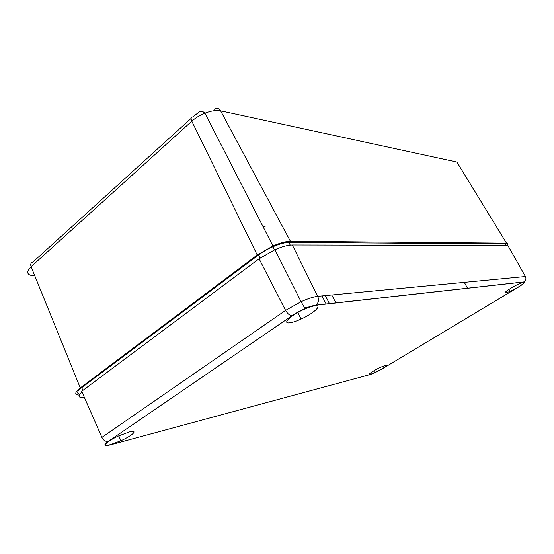 <?xml version="1.0" encoding="UTF-8"?>
<svg xmlns="http://www.w3.org/2000/svg" width="554" height="554" viewBox="0 0 554 554"><rect width="100%" height="100%" fill="white"/><g stroke="black" fill="none" stroke-linecap="round" stroke-linejoin="round"><path stroke-width="0.83" d="M452.923 161.172L451.441 160.812M203.256 111.922L202.764 110.952L201.691 111.396M79.153 395.106C74.298 394.808 74.672 392.419 80.288 387.932L257.222 255.013L272.942 245.983C280.13 242.887 285.954 241.322 290.414 241.281L506.501 243.151L456.884 162.031L220.624 110.835L290.414 241.281M79.714 394.192C76.362 393.451 77.027 391.276 81.722 387.668L258.503 254.992C262.333 252.091 267.132 249.335 272.914 246.724C279.874 243.795 285.192 242.361 288.876 242.423L505.407 243.85L506.134 245.09M506.605 245.401C507.873 243.898 507.838 243.151 506.501 243.151M84.374 397.377C78.114 397.966 77.318 396.152 81.985 391.927M263.115 226.794L265.103 226.558M110.835 444.488L120.876 440.735C132.835 435.43 138.853 429.35 129.276 431.961L118.868 435.818C106.375 441.386 101.098 447.3 110.835 444.488M290.012 322.767C292.9 322.331 296.598 321.091 301.106 319.049C313.619 313.481 323.058 304.693 314.984 305.801C312.117 306.168 308.294 307.428 303.523 309.589C290.324 315.496 281.598 324.235 290.012 322.767M505.76 292.948L510.102 291.397C517.284 288.232 526.826 281.771 523.454 282.305L519.022 283.877C511.584 287.159 502.166 293.641 505.76 292.948M370.536 374.289L374.601 372.731C381.72 369.594 389.573 364.248 385.169 365.488L381.007 367.08C373.666 370.314 365.979 375.647 370.536 374.289M525.414 276.529L317.719 296.328C319.132 299.88 318.55 302.816 315.981 305.122L524.153 281.882C525.954 280.456 526.376 278.676 525.414 276.529L507.824 245.408L292.311 244.972C287.872 245.041 282.062 246.62 274.888 249.716L259.106 258.766L81.708 391.297L101.888 437.383C103.494 440.416 105.62 441.753 108.259 441.386L292.152 315.655C298.405 311.133 311.521 305.379 315.828 305.233L524.042 281.951C525.587 282.09 523.648 283.835 518.232 287.194L382.551 368.659C377.613 371.526 373.444 373.5 370.058 374.58L110.232 444.897C103.806 446.392 103.148 445.222 108.259 441.386M191.116 118.39L32.866 262.125C30.865 262.728 30.269 264.251 31.086 266.696L191.795 121.188C190.645 118.549 190.957 117.123 192.73 116.922C200.846 111.015 200.223 109.678 204.938 113.182C211.15 110.793 216.379 110.011 220.624 110.835C218.975 108.272 216.898 107.746 214.398 109.249M34.833 275.934C26.911 275.47 25.664 272.388 31.086 266.696L80.288 387.932M257.222 255.013L191.795 121.188C195.465 117.912 199.849 115.246 204.938 113.182L272.942 245.983M505.407 243.85L506.321 245.401M288.876 242.423L290.248 245.09M258.503 254.992L260.048 258.074M81.722 387.668L82.885 390.418M322.026 295.919L326.154 304.077M331.756 294.991L335.946 302.983M292.152 315.655C289.784 315.593 287.595 313.841 285.587 310.385L101.888 437.383M368.611 374.968L370.058 374.58M374.864 372.697L382.592 368.645L518.267 287.194C523.759 283.786 525.718 282.021 524.153 281.882L524.042 281.951M292.311 244.972L317.719 296.328C313.578 296.785 308.031 298.578 301.078 301.708L304.146 307.027C304.125 307.699 305.005 307.886 306.771 307.595C307.311 307.435 313.218 305.434 315.981 305.122L315.828 305.233M274.888 249.716L301.078 301.708L285.587 310.385L259.106 258.766M467.534 288.267L464.321 282.353M31.737 268.295L30.712 265.089M272.914 246.724L274.514 249.882M325.33 295.607L329.485 303.703M118.791 435.859L120.876 440.735M301.106 319.049L297.796 312.498M508.946 289.41L510.102 291.397M374.601 372.731L373.645 370.896"/></g></svg>
